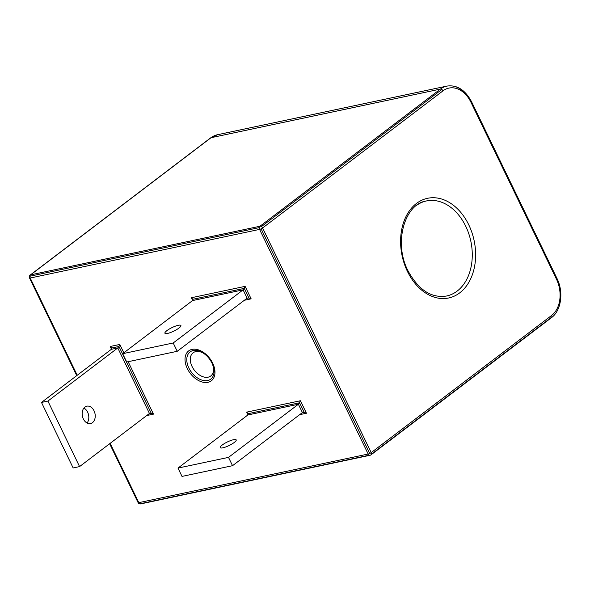 <?xml version="1.0" encoding="UTF-8"?>
<svg xmlns="http://www.w3.org/2000/svg" width="590" height="590" viewBox="0 0 590 590"><rect width="100%" height="100%" fill="white"/><g stroke="black" fill="none" stroke-linecap="round" stroke-linejoin="round"><path stroke-width="0.89" d="M247.866 414.962L248.11 413.686L299.572 402.778L300.413 400.75L246.679 412.137L247.992 414.851L246.679 412.137L248.11 413.686L246.679 412.137L300.413 400.75L306.446 413.229L300.413 400.75L298.385 404.253L302.412 412.572L304.182 412.314L306.446 413.229L304.182 412.314L299.572 402.778L248.11 413.686L247.866 414.962L298.385 404.253L302.412 412.572L304.182 412.314L299.572 402.778L298.385 404.253L247.866 414.962L177.988 468.084L228.514 457.375L298.385 404.253L228.514 457.375L232.534 465.694L302.412 412.572L232.534 465.694L182.008 476.41L232.534 465.694L228.514 457.375L177.988 468.084L182.008 476.41L177.988 468.084L247.866 414.962M299.654 414.667L306.446 413.229L299.654 414.667M302.191 412.742L304.182 412.314L302.191 412.742M222.194 445.037A8.887 1.984 -25.8 0 0 222.858 447.825A8.887 1.984 -25.8 0 0 234.223 442.485A8.887 1.984 -25.8 0 0 233.552 439.698A8.887 1.984 -25.8 0 0 222.194 445.037A8.887 1.984 -25.8 0 0 220.203 447.626A8.887 1.984 -25.8 0 0 225.756 446.962A8.887 1.984 -25.8 0 0 234.223 442.485A8.887 1.984 -25.8 0 0 236.207 439.889A8.887 1.984 -25.8 0 0 230.661 440.56A8.887 1.984 -25.8 0 0 222.194 445.037M212.688 363.167A18.755 12.279 -127.2 0 0 186.757 352.945A18.755 12.279 -127.2 0 0 200.541 381.457A18.755 12.279 -127.2 0 0 212.688 363.167A18.755 12.279 -127.2 0 0 192.038 349.398A18.755 12.279 -127.2 0 0 187.303 368.551A18.755 12.279 -127.2 0 0 207.953 382.32A18.755 12.279 -127.2 0 0 212.688 363.167M244.349 300.273L251.141 298.835L245.108 286.356L191.381 297.744L192.687 300.457L191.381 297.744L192.805 299.292L244.267 288.385L248.877 297.921L247.107 298.179L243.087 289.86L245.108 286.356L191.381 297.744L192.805 299.292L244.267 288.385L245.108 286.356L251.141 298.835L248.877 297.921L247.107 298.179L177.236 351.301L173.209 342.982L243.087 289.86L244.267 288.385L248.877 297.921L246.893 298.341L248.877 297.921L251.141 298.835L244.349 300.273M29.5 277.942A2.367 0.531 154.2 0 0 29.507 277.971A2.367 0.531 154.2 0 0 30.215 278.023A2.367 0.531 154.2 0 1 29.507 277.971A2.367 2.367 0 0 1 30.208 275.051A2.367 1.549 52.8 0 1 30.636 274.859A2.367 1.711 78 0 0 29.92 276.231L259.283 227.615L29.92 276.231A2.367 1.711 78 0 0 30.215 278.023L259.578 229.399L368.167 454.035A2.367 0.531 -25.8 0 0 369.716 453.474A2.367 0.531 -25.8 0 0 371.199 452.611A2.367 1.549 52.8 0 1 371.435 454.182A2.367 1.549 52.8 0 1 371.029 454.838A2.367 1.549 52.8 0 1 370.594 455.03A2.367 1.711 -102 0 1 370.085 455.266A2.367 1.711 -102 0 1 369.296 455.185A2.367 1.711 -102 0 1 368.167 454.035A2.367 0.531 -25.8 0 0 369.716 453.474L261.127 228.846A2.367 0.531 154.2 0 1 259.578 229.399A2.367 1.711 -102 0 1 259.283 227.615A2.367 1.711 -102 0 1 259.998 226.236A2.367 1.549 52.8 0 1 261.422 226.604L441.814 89.466A2.367 1.549 -127.2 0 0 440.391 89.097L259.998 226.236L30.636 274.859L211.028 137.713L440.391 89.097A2.367 1.549 -127.2 0 1 441.814 89.466A2.367 1.549 -127.2 0 1 442.994 90.838A2.367 1.549 -127.2 0 0 441.814 89.466L261.422 226.604A2.367 1.549 52.8 0 1 262.602 227.976L442.994 90.838A27.258 19.684 -102 0 1 470.96 102.284A2.367 0.531 -25.8 0 0 471.499 101.62A2.367 0.531 -25.8 0 0 471.491 101.598C465.104 89.798 456.881 84.636 446.814 86.111A29.625 21.395 78 0 0 440.391 89.097L259.998 226.236A2.367 1.549 52.8 0 1 261.422 226.604A2.367 1.549 52.8 0 1 262.602 227.976L442.994 90.838A27.258 19.684 -102 0 1 470.96 102.284L556.422 279.077A27.258 19.684 -102 0 1 551.591 315.466L371.199 452.611L262.602 227.976A2.367 0.531 154.2 0 1 261.127 228.846A2.367 0.531 154.2 0 1 259.578 229.399A2.367 1.711 -102 0 1 259.283 227.615A2.367 1.711 -102 0 1 259.998 226.236L30.636 274.859L211.028 137.713A2.367 1.549 -127.2 0 0 210.601 137.905L30.208 275.051A2.367 1.549 52.8 0 1 30.636 274.859A2.367 1.711 78 0 0 29.92 276.231A2.367 1.711 78 0 0 30.215 278.023L77.224 375.262L30.215 278.023L259.578 229.399L368.167 454.035L138.805 502.65L110.138 443.348L138.805 502.65A2.367 1.711 78 0 0 139.933 503.808A2.367 1.711 78 0 0 140.722 503.89A2.367 1.711 78 0 0 141.239 503.646M119.8 344.449L110.175 346.485L111.481 349.199L110.175 346.485L111.599 348.034L111.355 349.31L117.771 347.953L118.959 346.478L151.217 413.214L153.481 414.128L128.141 361.707L153.481 414.128L146.689 415.567L153.481 414.128L151.217 413.214L149.226 413.634L151.217 413.214L118.959 346.478L119.8 344.449L110.175 346.485L111.599 348.034L118.959 346.478L119.8 344.449L123.841 352.813L119.8 344.449M211.994 363.138A17.081 11.181 52.8 0 1 213.285 366.471A17.081 11.181 52.8 0 1 206.323 380.712A17.081 11.181 52.8 0 1 188.852 367.99A17.081 11.181 52.8 0 1 189.147 352.783A17.081 11.181 52.8 0 1 202.96 352.886A17.081 11.181 52.8 0 1 211.972 363.086A17.081 11.181 52.8 0 0 202.96 352.886C206.788 355.342 209.797 358.757 211.98 363.116L213.285 366.471A17.081 11.181 52.8 0 1 206.323 380.712A17.081 11.181 52.8 0 1 188.852 367.99A17.081 11.181 52.8 0 1 189.147 352.783A17.081 11.181 52.8 0 1 202.96 352.886M192.06 366.479A14.573 9.543 -127.2 0 0 206.714 377.342A14.573 9.543 -127.2 0 0 213.079 365.8A14.573 9.543 -127.2 0 1 210.741 375.992A14.573 9.543 -127.2 0 1 192.06 366.479A14.573 9.543 -127.2 0 1 192.156 353.683A14.573 9.543 -127.2 0 1 203.543 353.263A14.573 9.543 -127.2 0 0 193.107 352.791A14.573 9.543 -127.2 0 0 192.06 366.479M117.771 347.953L149.447 413.472L117.771 347.953L118.959 346.478L111.599 348.034L111.355 349.31L117.771 347.953L47.901 401.075L79.569 466.594L149.447 413.472L79.569 466.594L73.153 467.951L41.484 402.432L73.153 467.951L79.569 466.594L47.901 401.075L41.484 402.432L111.355 349.31L41.484 402.432L47.901 401.075L117.771 347.953M84.916 407.063A8.887 6.416 78 0 0 83.345 418.93A8.887 6.416 78 0 0 92.46 422.661A8.887 6.416 78 0 0 94.039 410.795A8.887 6.416 78 0 0 84.916 407.063A8.887 6.416 78 0 0 82.799 417.595A8.887 6.416 78 0 0 90.536 423.554A8.887 6.416 78 0 0 92.46 422.661A8.887 6.416 78 0 0 94.584 412.13A8.887 6.416 78 0 0 86.848 406.163A8.887 6.416 78 0 0 84.916 407.063M192.561 300.568L243.087 289.86L247.107 298.179L177.236 351.301L173.209 342.982L243.087 289.86L192.561 300.568L192.805 299.292L192.561 300.568L122.691 353.69L173.209 342.982L122.691 353.69L126.71 362.009L177.236 351.301L126.71 362.009L122.691 353.69L192.561 300.568M407.454 271.452A50.954 36.794 78 0 0 459.728 292.861A50.954 36.794 78 0 0 468.77 224.834A50.954 36.794 78 0 0 416.496 203.425A50.954 36.794 78 0 0 407.454 271.452M465.739 226.258A48.587 35.083 -102 0 1 457.117 291.121A48.587 35.083 -102 0 1 446.586 296.01A48.587 35.083 -102 0 0 457.117 291.121A48.587 35.083 -102 0 0 465.739 226.258A48.587 35.083 -102 0 0 426.43 200.954A48.587 35.083 -102 0 1 465.739 226.258M415.898 205.844A48.587 35.083 -102 0 1 426.43 200.954C404.851 203.749 393.242 242.564 407.985 270.758C418.494 289.956 431.364 298.378 446.586 296.01M468.77 224.834A50.954 36.794 78 0 0 416.496 203.425A50.954 36.794 78 0 0 407.454 271.452A50.954 36.794 78 0 0 459.728 292.861A50.954 36.794 78 0 0 468.77 224.834M138.09 502.577A2.367 0.531 -25.8 0 0 138.097 502.599L109.644 443.732L138.09 502.577A2.367 0.531 -25.8 0 0 138.097 502.599A2.367 0.531 -25.8 0 0 138.805 502.65A2.367 1.711 78 0 0 139.933 503.808A2.367 1.711 78 0 0 140.722 503.89L370.085 455.266A2.367 1.711 -102 0 1 369.296 455.185L139.933 503.808L369.296 455.185A2.367 1.711 -102 0 1 368.167 454.035L138.805 502.65A2.367 0.531 -25.8 0 1 138.097 502.599A2.367 2.367 0 0 0 140.722 503.89M550.986 317.885A2.367 1.549 -127.2 0 0 551.421 317.693A2.367 1.549 -127.2 0 0 551.827 317.036L371.435 454.182A2.367 1.549 52.8 0 1 371.029 454.838L551.421 317.693A2.367 1.549 -127.2 0 0 551.827 317.036A2.367 1.549 -127.2 0 0 551.591 315.466L371.199 452.611A2.367 1.549 52.8 0 1 371.435 454.182L551.827 317.036A2.367 1.549 -127.2 0 0 551.591 315.466A27.258 19.684 -102 0 0 556.422 279.077A2.367 0.531 154.2 0 0 556.96 278.414A2.367 0.531 154.2 0 1 556.96 278.414L471.499 101.62A2.367 0.531 -25.8 0 0 471.491 101.598A2.367 0.531 -25.8 0 0 470.783 101.539A29.625 21.395 78 0 0 456.675 87.128M470.96 102.284A2.367 0.531 -25.8 0 0 471.499 101.62L556.96 278.414A2.367 0.531 154.2 0 1 556.422 279.077L470.96 102.284M370.594 455.03A2.367 1.711 -102 0 1 370.085 455.266A2.367 2.367 0 0 0 371.029 454.838M211.028 137.713A29.625 21.395 -102 0 1 217.452 134.734A29.625 21.395 -102 0 0 211.028 137.713A2.367 1.549 -127.2 0 0 210.601 137.905L217.452 134.734L446.814 86.111A29.625 21.395 78 0 0 440.391 89.097L211.028 137.713M178.918 328.092A8.887 1.984 -25.8 0 0 180.909 325.496A8.887 1.984 -25.8 0 0 175.355 326.167A8.887 1.984 -25.8 0 0 166.889 330.636A8.887 1.984 -25.8 0 0 164.905 333.232A8.887 1.984 -25.8 0 0 170.451 332.561A8.887 1.984 -25.8 0 0 178.918 328.092A8.887 1.984 -25.8 0 0 174.529 326.484A8.887 1.984 -25.8 0 0 165.266 333.52A8.887 1.984 -25.8 0 0 178.918 328.092M87.069 423.015A8.887 6.416 78 0 0 83.898 408.066A8.887 6.416 78 0 1 87.069 423.015M29.507 277.971L76.722 375.638L29.522 277.993M556.938 278.369A2.367 0.531 154.2 0 1 556.953 278.392A2.367 0.531 154.2 0 1 556.96 278.414C563.9 292.05 561.178 310.819 551.421 317.693M369.716 453.474L261.127 228.846A2.367 0.531 154.2 0 0 262.602 227.976L371.199 452.611A2.367 0.531 -25.8 0 1 369.716 453.474M471.491 101.598L556.953 278.392"/></g></svg>
